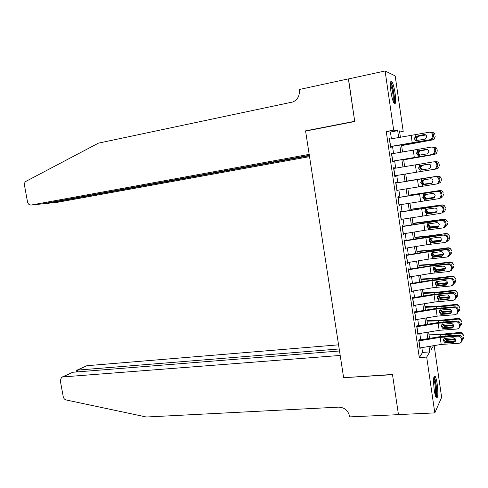 <?xml version="1.0" encoding="UTF-8"?>
<svg xmlns="http://www.w3.org/2000/svg" width="488" height="488" viewBox="0 0 488 488"><rect width="100%" height="100%" fill="white"/><g stroke="black" fill="none" stroke-linecap="round" stroke-linejoin="round"><path stroke-width="0.73" d="M434.241 390.107C433.185 380.695 433.429 376.016 434.979 376.071C435.808 377.102 436.54 379.743 437.187 384.007C438.248 393.328 437.998 397.995 436.443 398.013C435.625 397.006 434.893 394.371 434.241 390.107M390.943 91.774C390.016 84.296 390.241 80.801 391.614 81.289C392.944 82.966 394.109 86.98 395.115 93.324C396.036 100.748 395.811 104.231 394.432 103.779C393.121 102.151 391.962 98.149 390.943 91.774M434.155 345.602L441.634 397.36L434.808 412.903L398.458 414.58L392.474 374.467L343.631 377.694L305.592 131.083L354.739 121.518L348.389 78.946L385.087 70.992L395.182 75.884L403.204 131.4L399.489 130.906L400.422 137.341M399.654 132.059L403.204 131.4M419.479 340.795L419.29 339.471L418.735 340.264L419.973 348.737L420.51 347.853M417.417 326.655L417.234 325.38L416.673 326.118L417.911 334.609L418.448 333.731M415.349 312.472L415.172 311.246L414.599 311.93L415.843 320.445L416.386 319.567M413.275 298.247L413.104 297.076L412.519 297.698L413.769 306.238L414.312 305.366M411.189 283.986L411.03 282.863L410.439 283.424L411.689 291.995L412.232 291.123M409.103 269.681L408.95 268.613L408.346 269.114L409.603 277.702L410.146 276.836M407.01 255.334L406.864 254.315L406.254 254.754L407.51 263.374L408.06 262.514M404.912 240.944L404.772 239.98L404.149 240.358L405.412 249.002L405.961 248.148M402.807 226.517L402.673 225.602L402.045 225.92L403.308 234.588L403.93 234.234L403.857 233.734M400.691 212.042L400.569 211.182L399.928 211.438L401.197 220.137L401.831 219.838L401.752 219.283M398.574 197.524L398.458 196.719L397.811 196.92L399.08 205.637L399.727 205.405L399.635 204.789M396.451 182.969L396.341 182.219L395.683 182.353L396.957 191.095L397.61 190.924L397.513 190.253M394.322 168.366L394.219 167.671L393.548 167.744L394.829 176.516L395.493 176.406L395.384 175.674M392.181 153.726L392.09 153.079L391.413 153.092L392.694 161.888L393.371 161.839L393.255 161.052M391.419 138.812L390.43 132.022L386.252 131.528L419.302 357.606L422.565 352.44L421.858 347.627M420.723 339.819L419.802 333.505M418.673 325.746L417.74 319.347M416.612 311.625L415.666 305.146M414.55 297.466L413.592 290.903M412.476 283.266L411.506 276.617M410.402 269.028L409.42 262.288M408.322 254.748L407.327 247.922M406.236 240.425L405.223 233.514M404.137 226.06L403.118 219.057M402.039 211.652L401.008 204.564M399.934 197.201L398.885 190.027M397.818 182.713L396.762 175.448M395.695 168.14L394.639 160.9M393.56 153.5L392.511 146.302M390.04 139.037L389.955 138.452L389.265 138.397L390.553 147.217L391.236 147.236L391.114 146.388M434.808 412.903L426.689 357.064L429.775 351.897L428.989 346.45M419.302 357.606L426.689 357.064M386.252 131.528L393.688 130.137L385.087 70.992M398.696 137.622L397.69 130.668L393.688 130.137M427.854 338.648L426.939 332.328M425.81 324.569L424.883 318.17M423.767 310.447L422.821 303.963M421.711 296.289L420.76 289.719M419.65 282.088L418.686 275.433M417.588 267.845L416.606 261.111M415.514 253.565L414.525 246.739M413.434 239.242L412.433 232.331M411.353 224.876L410.341 217.874M409.261 210.468L408.236 203.38M407.169 196.017L406.126 188.844M405.064 181.524L404.015 174.265M402.954 166.957L401.905 159.71M400.831 152.311L399.788 145.113M430.672 346.175L431.166 349.573L433.466 345.711M401.508 144.826L402.551 152.03M403.619 159.43L404.668 166.676M405.729 173.984L406.779 181.243M407.84 188.563L408.883 195.737M409.944 203.099L410.975 210.188M412.049 217.593L413.061 224.596M414.141 232.05L415.142 238.961M416.227 246.458L417.216 253.284M418.308 260.83L419.284 267.57M420.381 275.159L421.345 281.808M422.455 289.445L423.407 296.009M424.517 303.689L425.457 310.173M426.573 317.889L427.5 324.288M428.629 332.053L429.544 338.367M390.43 132.022L397.69 130.668M422.565 352.44L429.775 351.897M389.29 138.568L389.955 138.452M391.425 153.195L392.09 153.079M393.554 167.78L394.219 167.671M394.829 176.51L395.493 176.406M396.951 191.028L397.61 190.924M399.062 205.503L399.727 205.405M401.166 219.935L401.831 219.838M403.271 234.325L403.93 234.234M405.363 248.673L406.028 248.587M407.456 262.977L408.114 262.898M409.536 277.245L410.195 277.166M411.61 291.464L412.275 291.397M413.684 305.653L414.342 305.586M415.745 319.793L416.404 319.731M417.807 333.896L418.466 333.835M419.881 347.95L420.516 347.901M389.375 139.147L429.141 132.248C430.953 132.089 432.075 132.901 432.508 134.67L432.722 136.158L433.698 136.14L433.49 134.657L432.508 134.67M391.132 146.528L431.185 139.641L430.196 139.678L431.148 139.33L432.722 136.158M390.449 146.498L430.196 139.678M424.95 134.578L416.319 136.237L415.776 136.53L414.733 138.891M433.698 136.14L432.13 139.293L431.185 139.641M430.166 132.236C431.953 132.096 433.063 132.901 433.49 134.657M415.312 136.481L424.06 134.572C425.499 134.45 426.39 135.097 426.738 136.506L425.475 139.043L415.916 140.672L414.33 138.812L415.312 136.481L415.087 134.895M401.618 145.613L432.642 139.903L434.235 138.97L435.198 136.329L434.259 139.104L432.642 139.903M401.6 145.461L432.612 139.775M417.075 140.721L415.77 138.988L416.99 136.53L425.847 134.987M434.991 134.865C434.607 133.224 433.551 132.419 431.825 132.431M425.658 134.853L417.813 136.237M418.564 136.262L417.502 136.713L416.52 139.001L417.563 140.599M390.455 82.923C391.162 83.338 391.931 85.193 392.742 88.487C394.249 95.66 394.554 100.351 393.651 102.565M393.121 101.26C393.523 98.387 393.139 94.282 391.962 88.95L390.37 84.363M394.188 103.505C394.853 100.205 394.414 94.989 392.87 87.852C392.126 84.802 391.388 82.789 390.662 81.819M433.82 377.511L435.022 380.219C436.473 385.355 436.937 395.908 435.723 396.677M435.272 395.268C435.857 391.285 435.528 386.453 434.277 380.768L433.649 378.95M436.174 397.647C437.236 395.384 436.583 384.575 435.082 379.213L434.07 376.51M348.511 78.922L354.703 121.298L305.561 130.863L309.185 154.373L31.208 205.033L42.12 203.892L309.331 155.33M31.208 205.033C29.341 205.143 28.115 204.106 27.523 201.928L24.473 185.275C24.235 183.439 24.778 182.097 26.108 181.268L98.436 143.149L293.014 101.943C297.656 99.595 299.754 95.721 299.309 90.329L299.187 89.536L348.377 78.873M306.36 130.93L305.561 130.863M309.398 155.77L47.141 203.368L57.401 202.294L309.538 156.648M45.957 203.191L47.141 203.368L47.074 202.99M338.562 344.839L86.876 365.713L77.391 370.111L77.714 371.868M339.197 348.957L77.391 370.111L76.415 370.429L76.232 371.99M343.662 377.901L340.197 355.435L62.671 376.943L61.5 377.34L60.305 380.701L63.239 396.701C63.653 398.44 64.63 399.526 66.154 399.965L146.406 417.008L338.617 407.138C344.443 407.419 348.09 410.42 349.567 416.154L349.683 416.898L398.47 414.647L392.505 374.68L343.863 377.681M339.514 350.988L72.749 372.265L62.671 376.943M76.927 370.191L86.876 365.713M62.165 377.035L72.749 372.265M76.189 371.746L76.055 371.032M391.516 153.836L431.252 147.095C433.057 146.955 434.18 147.766 434.613 149.535L434.826 151.024L435.79 150.938L435.583 149.462L434.613 149.535M393.261 161.119L433.277 154.403L432.301 154.501L433.332 154.117L434.826 151.024M392.59 161.162L432.301 154.501M426.854 149.346L418.417 150.883L417.795 151.231L416.831 153.519M435.79 150.938L434.308 154.019L433.277 154.403M431.892 147.053L432.228 147.028C434.033 146.888 435.15 147.699 435.583 149.462M417.423 151.182L426.17 149.365C427.604 149.255 428.495 149.907 428.842 151.317L427.647 153.793L418.021 155.361L416.441 153.5L417.423 151.182L417.197 149.602M393.657 168.476L433.35 161.894C435.162 161.772 436.278 162.596 436.711 164.358L436.925 165.841L437.882 165.694L437.669 164.224L436.711 164.358M395.39 175.674L435.363 169.123L434.399 169.281L435.51 168.86L436.925 165.841M394.725 175.784L434.399 169.281M428.647 164.078L420.51 165.487L419.814 165.883L418.924 168.098M437.882 165.694L436.473 168.708L435.363 169.123M433.576 161.87L434.32 161.772C436.126 161.65 437.242 162.467 437.669 164.224M419.521 165.847L428.269 164.114C429.702 164.017 430.599 164.669 430.941 166.079L429.806 168.494L428.94 168.824L420.119 170.013L418.539 168.14L419.521 165.847L419.296 164.267M395.786 183.079L436.406 176.467C438.206 176.363 439.322 177.187 439.755 178.944L438.803 179.139C438.376 177.376 437.254 176.546 435.442 176.656M396.445 182.939L436.406 176.467M396.854 190.363L436.492 184.019L437.681 183.561L439.017 180.615L438.803 179.139M422.608 180.048L421.827 180.493L421.004 182.634L423.688 184.592L423.322 184.708L431.313 183.451M439.017 180.615L439.962 180.414L439.755 178.944M439.962 180.414L438.633 183.348L437.443 183.805M431.551 183.372L423.688 184.592M423.322 184.708L422.218 184.616L420.638 182.744L421.455 180.597L422.657 180.035L430.361 178.815C431.801 178.736 432.691 179.395 433.033 180.798L431.959 183.159L431.032 183.512M397.915 197.634L438.486 191.125C440.286 191.034 441.402 191.869 441.829 193.62L440.896 193.87C440.463 192.113 439.34 191.284 437.535 191.369M398.562 197.426L438.486 191.125M398.977 204.899L438.578 198.714L439.84 198.213L441.103 195.346L440.896 193.87M423.846 195.06L423.084 197.134L425.768 199.098L425.414 199.281L433.704 197.994M441.103 195.346L442.036 195.084L441.829 193.62M442.036 195.084L440.78 197.945L439.517 198.439M433.863 197.921L425.768 199.098M425.414 199.281L424.304 199.177L422.724 197.304L423.48 195.224L424.743 194.62L432.453 193.474C433.887 193.407 434.777 194.071 435.125 195.474L434.106 197.774L433.118 198.159M403.68 159.826L434.704 154.428L436.4 153.47L437.266 150.938L436.418 153.537L434.704 154.428M403.668 159.747L434.68 154.361M433.539 147.089L433.649 147.071C435.491 146.937 436.626 147.742 437.059 149.481L437.266 150.938M419.521 155.367L417.85 153.494L418.997 151.103L427.567 149.554M427.409 149.487L419.894 150.768M437.059 149.481L437.279 151.018M420.632 150.737L419.57 151.182L418.588 153.458L419.832 155.16M436.742 168.903L405.729 173.99L436.754 168.903L438.553 167.927L439.322 165.505L438.56 167.933L436.754 168.903M435.089 161.741L435.711 161.638C437.553 161.51 438.688 162.315 439.121 164.053L439.322 165.505M422.285 169.922L419.924 167.964L421.004 165.633L429.05 164.114M428.958 164.096L421.967 165.261M439.121 164.072L439.328 165.524M422.7 165.164L421.638 165.603L420.65 167.866L422.224 169.702L422.956 169.806M438.431 183.464L440.688 182.347L441.378 180.029L441.17 178.584C440.743 176.851 439.609 176.046 437.766 176.162L437.779 176.131C439.609 176.009 440.737 176.815 441.164 178.535L441.372 179.981M406.76 181.103L437.766 176.162M406.754 181.066L437.779 176.131M431.947 183.165L424.243 184.354L421.992 182.39L423.005 180.121L423.724 179.968L422.712 182.231L424.279 184.074L432.057 183.091M408.816 195.285L439.816 190.546C441.646 190.436 442.775 191.241 443.208 192.961L443.22 193.071C442.787 191.345 441.658 190.534 439.816 190.643M408.798 195.176L439.816 190.546M434.405 197.536L426.305 198.744L424.054 196.78L424.731 194.791M440.896 197.86L442.805 196.731L443.421 194.517M425.518 194.505L424.761 196.56L426.329 198.396L434.546 197.39M400.032 212.152L440.554 205.741C442.354 205.668 443.47 206.503 443.903 208.248L442.976 208.565C442.543 206.808 441.42 205.966 439.615 206.04M400.666 211.877L440.554 205.741M401.087 219.393L440.652 213.36L441.988 212.829L443.183 210.029L442.976 208.565M427.494 213.811L426.384 213.701L424.804 211.816L425.859 209.584L425.158 211.585L427.842 213.567L427.494 213.811L436.071 212.463M443.183 210.029L444.11 209.712L443.903 208.248M444.11 209.712L442.915 212.5L441.707 213.012M436.107 212.439L427.842 213.567M425.505 209.809L426.829 209.169L434.534 208.095C435.967 208.041 436.858 208.711 437.205 210.108L436.241 212.347L435.198 212.762M410.865 209.431L441.853 204.923C443.683 204.82 444.812 205.631 445.239 207.345L445.263 207.516C444.83 205.79 443.702 204.978 441.866 205.082M410.835 209.248L441.853 204.923M436.73 211.883L428.354 213.091L426.109 211.121L426.646 209.303M443.269 212.201L444.916 211.078L445.465 208.956M427.281 209.102L426.811 210.84L428.379 212.689L436.876 211.67M402.142 226.621L442.622 220.308C444.422 220.253 445.538 221.094 445.965 222.839L445.05 223.211C444.617 221.46 443.5 220.613 441.689 220.667M402.771 226.279L442.622 220.308M403.198 233.844L424.786 230.299L442.726 227.969L444.129 227.402L445.257 224.675L445.05 223.211M427.866 224.065L427.226 225.999L429.904 227.987L429.568 228.299L438.218 226.932L429.904 227.987M445.257 224.675L446.172 224.297L445.965 222.839M446.172 224.297L445.05 227.011L443.958 227.524M429.568 228.299L428.458 228.177L426.884 226.292L427.872 224.065L436.608 222.668C438.047 222.626 438.938 223.303 439.279 224.7L438.37 226.883L437.272 227.323M412.909 223.534L429.568 221.582L443.885 219.252C445.715 219.161 446.837 219.972 447.264 221.68L447.295 221.918C446.868 220.198 445.739 219.386 443.903 219.478M412.872 223.278L443.885 219.252M438.98 226.2L430.404 227.402L428.159 225.425L428.574 223.766M445.581 226.487L447.008 225.389L447.502 223.358M429.129 223.638L428.848 225.09L430.416 226.932L439.121 225.932M404.253 241.054L444.684 234.838C446.483 234.795 447.594 235.643 448.027 237.388L447.118 237.815C446.685 236.07 445.568 235.216 443.763 235.259M404.869 240.645L424.871 237.363L444.684 234.838M405.302 248.252L426.86 244.714L444.794 242.53L446.258 241.932L447.319 239.273L447.118 237.815M429.733 238.669L429.287 240.37L431.965 242.371L431.636 242.743L440.274 241.395L431.965 242.371M447.319 239.273L448.228 238.839L448.027 237.388M448.228 238.839L447.167 241.487L446.185 241.987M431.636 242.743L430.532 242.615L428.952 240.724L429.94 238.51L438.681 237.198C440.115 237.168 441.006 237.851 441.347 239.242L440.487 241.377L439.34 241.841M414.946 237.601L431.618 235.863L445.91 233.545C447.734 233.465 448.862 234.277 449.283 235.978L449.326 236.277C448.899 234.563 447.77 233.752 445.934 233.831M414.898 237.272L427.964 236.015L445.91 233.545M441.176 240.486L432.447 241.67L430.209 239.687L430.489 238.236M447.838 240.73L449.088 239.663L449.527 237.711M431.075 238.022L430.886 239.291L432.447 241.139L441.292 240.157M406.351 255.444L427.891 251.906L445.825 249.801L446.733 249.319C448.533 249.295 449.649 250.155 450.076 251.887L449.18 252.381C448.746 250.637 447.63 249.777 445.825 249.801M406.955 254.968L426.933 251.686L446.733 249.319M407.401 262.623L428.928 259.085L446.855 257.054L448.374 256.426L449.381 253.833L449.18 252.381M431.648 253.211L431.343 254.693L434.021 256.712L433.698 257.146L441.402 256.316L442.329 255.816L434.021 256.712M449.381 253.833L450.284 253.339L450.076 251.887M450.284 253.339L449.277 255.919L448.399 256.401M442.329 255.816L442.689 255.743M433.698 257.146L432.594 257.011L431.02 255.114L432.008 252.918L440.743 251.692C442.177 251.674 443.067 252.357 443.409 253.748L442.598 255.828L441.402 256.316M416.978 251.625L433.655 250.106L447.966 248.148L447.929 247.8C449.753 247.721 450.875 248.538 451.302 250.24L451.351 250.6C450.924 248.886 449.796 248.069 447.966 248.148M416.917 251.222L429.995 250.161L447.929 247.8M443.33 254.742L434.485 255.895L432.246 253.906L432.405 252.705M450.04 254.943L451.156 253.9L451.553 252.028M432.972 252.552L432.917 253.455L434.479 255.303L443.415 254.352M408.45 269.791L429.959 266.253L447.88 264.301L448.783 263.764C450.583 263.752 451.699 264.618 452.126 266.35L451.235 266.899C450.808 265.155 449.686 264.289 447.88 264.301M409.042 269.254L428.989 265.972L448.783 263.764M409.493 276.946L430.983 273.414L448.911 271.535L450.485 270.87L451.437 268.345L451.235 266.899M435.76 271.511L434.649 271.358L433.076 269.461L433.588 267.705L433.393 268.979L436.065 271.011L435.76 271.511L443.458 270.749L444.373 270.187L436.065 271.011M451.437 268.345L452.327 267.796L452.126 266.35M452.327 267.796L451.376 270.309L450.723 270.724M444.373 270.187L444.855 270.09M433.588 267.705L435.101 266.918L442.799 266.137C444.239 266.131 445.123 266.82 445.465 268.211L444.696 270.236L443.458 270.749M419.003 265.606L435.686 264.307L449.985 262.416L449.942 262.007C451.766 261.94 452.888 262.757 453.309 264.453L453.37 264.874C452.943 263.172 451.815 262.355 449.985 262.416M418.936 265.136L432.02 264.27L449.942 262.007M445.446 268.955L436.516 270.084L434.277 268.083L434.35 267.125M452.199 269.12L453.212 268.095L453.572 266.302M434.936 266.942L434.936 267.576L436.498 269.431L445.489 268.51M410.536 284.095L432.014 280.563L449.936 278.758L450.827 278.16C452.626 278.172 453.736 279.038 454.163 280.771L453.285 281.375C452.858 279.636 451.742 278.764 449.936 278.758M411.122 283.491L431.032 280.216L450.827 278.16M411.579 291.232L433.039 287.7L450.955 285.968L452.59 285.279L453.486 282.82L453.285 281.375M435.564 282.113L435.436 283.229L438.108 285.267L437.809 285.828L445.507 285.138L446.416 284.522L438.108 285.267M453.486 282.82L454.365 282.21L454.163 280.771M454.365 282.21L452.986 284.998M446.416 284.522L447.002 284.394M437.809 285.828L436.699 285.669L435.131 283.772L436.12 281.6L444.855 280.539C446.288 280.551 447.179 281.247 447.514 282.631L446.788 284.602L445.507 285.138M421.022 279.551L437.712 278.471L452.004 276.647L451.949 276.178C453.773 276.116 454.889 276.934 455.316 278.63L455.383 279.112C454.956 277.416 453.834 276.592 452.004 276.647M420.943 279.008L434.039 278.331L451.949 276.178M447.533 283.138L438.541 284.223L436.303 282.223L436.321 281.484M454.316 283.272L455.261 282.259L455.585 280.533M436.955 281.655L438.517 283.51L439.639 283.626L447.514 282.631M412.616 298.357L434.064 294.831L451.98 293.172L452.864 292.519C454.663 292.544 455.774 293.422 456.201 295.149L455.328 295.807C454.901 294.075 453.785 293.196 451.98 293.172M413.19 297.692L433.076 294.416L452.864 292.519M413.659 305.476L435.089 301.95L452.998 300.364L454.682 299.644L455.53 297.247L455.328 295.807M437.553 296.466L437.474 297.43L440.145 299.486L439.853 300.108L447.551 299.492L448.448 298.815L440.145 299.486M455.53 297.247L456.402 296.582L456.201 295.149M456.402 296.582L455.219 299.229M448.448 298.815L449.131 298.656M439.853 300.108L438.749 299.943L437.175 298.034L438.163 295.887L446.898 294.904C448.332 294.923 449.222 295.624 449.564 297.009L448.875 298.93L447.551 299.492M445.745 299.034L449.155 298.625M423.035 293.459L439.737 292.593L454.011 290.842L453.95 290.305C455.768 290.256 456.89 291.074 457.311 292.763L457.39 293.312C456.963 291.617 455.841 290.787 454.011 290.842M422.95 292.843L436.052 292.361L453.95 290.305M449.582 297.277L440.554 298.333L438.322 296.32M449.625 292.794L446.483 293.056M456.396 297.399L457.299 296.387L457.591 294.728M438.968 295.697L440.524 297.558L441.646 297.674L449.503 296.722M414.696 312.582L436.107 309.056L454.017 307.544L454.889 306.836C456.689 306.879 457.805 307.757 458.226 309.483L457.366 310.197C456.939 308.471 455.822 307.586 454.017 307.544M415.257 311.85L435.113 308.581L454.889 306.836M415.727 319.677L437.126 316.151L455.036 314.717L456.768 313.973L457.567 311.637L457.366 310.197M439.548 310.764L439.505 311.594L442.171 313.662L441.896 314.345L449.588 313.796L450.479 313.07L442.171 313.662M457.567 311.637L458.427 310.911L458.226 309.483M458.427 310.911L457.421 313.412M450.479 313.07L451.248 312.875M441.896 314.345L440.786 314.168L439.218 312.259L439.621 310.661L440.206 310.124L448.942 309.221C450.375 309.258 451.26 309.965 451.601 311.344L450.949 313.217L449.588 313.796M444.501 313.497L451.357 312.704M425.042 307.324L441.75 306.671L456.018 304.988L455.945 304.396C457.762 304.353 458.885 305.171 459.306 306.861L459.391 307.464C458.97 305.775 457.842 304.945 456.018 304.988M424.944 306.641L438.059 306.342L455.945 304.396M451.607 311.381L442.567 312.393L440.341 310.38M452.083 307.05L444.928 307.586M458.452 311.496L459.33 310.472L459.592 308.88M440.993 309.825L442.531 311.558L443.653 311.679L451.443 310.777M416.764 326.759L438.145 323.239L456.054 321.873L456.914 321.11C458.714 321.165 459.824 322.056 460.251 323.776L459.397 324.55C458.97 322.824 457.86 321.934 456.054 321.873M417.319 325.966L437.144 322.702L456.914 321.11M417.795 333.835L439.163 330.315L457.067 329.022L458.842 328.259L459.598 325.984L459.397 324.55M441.548 325.014L441.53 325.716L444.196 327.796L443.928 328.54L451.626 328.064L452.498 327.277L444.196 327.796M459.598 325.984L460.452 325.203L460.251 323.776M460.452 325.203L459.598 327.558M452.498 327.277L453.346 327.064M443.928 328.54L442.817 328.357L441.256 326.441L441.622 324.898L442.244 324.319L450.973 323.501C452.406 323.55 453.291 324.258 453.633 325.636L453.016 327.466L451.626 328.064M443.97 327.802L453.505 326.746M427.049 321.153L443.763 320.714L458.019 319.097L457.939 318.438C459.751 318.408 460.873 319.231 461.294 320.915L461.386 321.58C460.965 319.89 459.842 319.067 458.019 319.097M426.939 320.396L440.06 320.287L457.939 318.438M453.596 325.453L444.58 326.417L442.348 324.398M444.202 321.952L452.864 320.964L454.389 321.281M460.477 325.569L461.349 324.526L461.587 322.989M443.055 324.026L444.525 325.526L445.648 325.649L453.34 324.795M418.826 340.899L440.182 337.385L458.079 336.165L458.933 335.347C460.733 335.415 461.843 336.311 462.264 338.025L461.422 338.855C461.001 337.135 459.885 336.238 458.079 336.165M419.369 340.045L439.17 336.781L458.933 335.347M419.857 347.956L441.195 344.436L459.092 343.296L460.91 342.503L461.624 340.282L461.422 338.855M443.549 339.8L446.215 341.887L445.953 342.692L453.651 342.289L454.517 341.447L446.215 341.887M461.624 340.282L462.465 339.447L462.264 338.025M462.465 339.447L461.752 341.661L460.91 342.503M454.517 341.447L455.432 341.204M445.953 342.692L444.849 342.503L443.281 340.581L443.623 339.087L444.269 338.477L453.004 337.739C454.438 337.8 455.322 338.513 455.658 339.886L455.078 341.673L453.651 342.289M445.477 341.82L455.609 340.758M429.043 334.939L445.764 334.713L460.007 333.164L459.922 332.45C461.74 332.426 462.856 333.249 463.271 334.927L463.374 335.652C462.953 333.969 461.831 333.139 460.007 333.164M428.928 334.115L442.055 334.195L459.922 332.45M455.56 339.483L446.581 340.398L444.434 338.727M445.764 334.713L445.953 336.006L454.859 335.006L456.622 335.476M462.484 339.611L463.362 338.538L463.576 337.062M445.141 338.184L446.52 339.447L447.642 339.581L455.188 338.77M416.142 142.252L415.916 140.672M412.226 142.935L411.17 135.585M390.626 146.467L389.552 139.117M424.847 134.56L424.06 134.572M416.349 136.018L416.746 136.115M417.319 136.012L417.374 136.353M418.246 156.941L418.021 155.361M414.336 157.6L413.281 150.273M392.767 161.131L391.699 153.805M426.634 149.328L426.17 149.365M418.46 150.737L418.844 150.768M420.345 171.587L420.119 170.013M416.441 172.227L415.386 164.92M394.902 175.753L393.834 168.445M420.558 165.408L420.937 165.377M421.62 180.462L421.394 178.895M422.437 186.19L422.218 184.616M418.533 186.806L417.49 179.523M397.031 190.332L395.969 183.049M423.712 195.041L423.486 193.474M424.53 200.745L424.304 199.177M420.625 201.349L419.582 194.084M399.154 204.869L398.092 197.603M425.414 184.153L424.694 184.324M427.464 198.482L426.756 198.714M425.792 209.572L425.566 208.01M426.61 215.263L426.384 213.701M422.712 215.849L421.669 208.602M401.27 219.362L400.209 212.121M427.519 207.254L427.561 207.559M421.974 208.034L422.022 208.376M428.354 213.091L428.415 213.488M429.507 212.774L428.812 213.067M427.872 224.065L427.647 222.504M428.684 229.738L428.458 228.177M424.786 230.299L423.749 223.077M403.375 233.813L402.325 226.597M429.568 221.582L429.629 222.003M424.023 222.302L424.09 222.79M430.404 227.402L430.477 227.914M431.545 227.03L430.855 227.377M429.94 238.51L429.721 236.954M430.751 244.165L430.532 242.615M426.86 244.714L425.823 237.51M405.479 248.221L404.43 241.023M431.618 235.863L431.691 236.412M426.067 236.534L426.158 237.156M432.447 241.67L432.539 242.304M433.576 241.237L432.899 241.645M432.008 252.918L431.782 251.369M432.813 258.555L432.594 257.011M428.928 259.085L427.891 251.906M407.578 262.593L406.528 255.413M433.655 250.106L433.753 250.771M428.11 250.722L428.22 251.485M434.485 255.895L434.588 256.651M451.302 250.24L451.351 250.6M435.607 255.407L434.936 255.877M434.064 267.284L433.844 265.734M434.869 272.902L434.649 271.358M430.983 273.414L429.959 266.253M409.67 276.916L408.627 269.76M435.686 264.307L435.802 265.094M430.141 264.874L430.27 265.771M436.516 270.084L436.638 270.956M453.309 264.453L453.37 264.874M445.465 268.882L445.44 268.516M437.626 269.535L436.967 270.065M436.12 281.6L435.9 280.063M436.925 287.212L436.699 285.669M433.039 287.7L432.014 280.563M411.756 291.202L410.713 284.065M437.712 278.471L437.846 279.374M432.167 278.983L432.319 280.014M438.541 284.223L438.681 285.218M455.316 278.63L455.383 279.112M447.484 283.144L447.453 282.644M439.639 283.626L438.986 284.211M438.163 295.887L437.943 294.349M438.968 301.474L438.749 299.943M435.089 301.95L434.064 294.831M413.83 305.445L412.793 298.327M439.737 292.593L439.883 293.611M434.192 293.05L434.357 294.221M440.554 298.333L440.719 299.437M457.311 292.763L457.39 293.312M449.497 297.29L449.454 296.728M441.646 297.674L441.006 298.314M440.206 310.124L439.987 308.593M441.006 315.699L440.786 314.168M437.126 316.151L436.107 309.056M415.904 319.646L414.867 312.552M441.75 306.671L441.915 307.812M436.205 307.08L436.394 308.385M442.567 312.393L442.744 313.619M459.306 306.861L459.391 307.464M451.504 311.399L451.455 310.801M443.653 311.679L443.019 312.381M442.244 324.319L442.024 322.794M443.037 329.882L442.817 328.357M439.163 330.315L438.145 323.239M417.972 333.81L416.941 326.734M443.763 320.714L443.94 321.97M438.218 321.067L438.425 322.507M444.58 326.417L444.763 327.716M461.294 320.915L461.386 321.58M453.505 325.465L453.468 325.045M445.648 325.649L445.025 326.405M444.269 338.477L444.056 336.958M445.068 344.022L444.849 342.503M441.195 344.436L440.182 337.385M420.034 347.926L419.003 340.874M440.225 335.018L440.444 336.586M446.581 340.398L446.764 341.698M463.271 334.927L463.374 335.652M447.642 339.581L447.026 340.392M415.373 136.439L415.776 136.53M432.13 139.293L431.148 139.33M416.99 136.53L417.74 136.561M417.405 151.201L417.795 151.231M434.308 154.019L433.332 154.117M419.43 165.92L419.814 165.883M436.473 168.708L435.51 168.86M421.455 180.597L421.827 180.493M438.633 183.348L437.681 183.561M423.48 195.224L423.84 195.06M440.78 197.945L439.84 198.213M418.997 151.103L419.735 151.073M420.998 165.633L421.73 165.542M442.915 212.5L441.988 212.829M427.531 224.346L427.854 224.071M445.05 227.011L444.129 227.402M447.167 241.487L446.258 241.932M449.277 255.919L448.374 256.426M451.376 270.309L450.485 270.87M453.468 284.656L452.59 285.279M455.554 298.967L454.682 299.644M457.628 313.241L456.768 313.973M459.696 327.466L458.842 328.259"/></g></svg>
